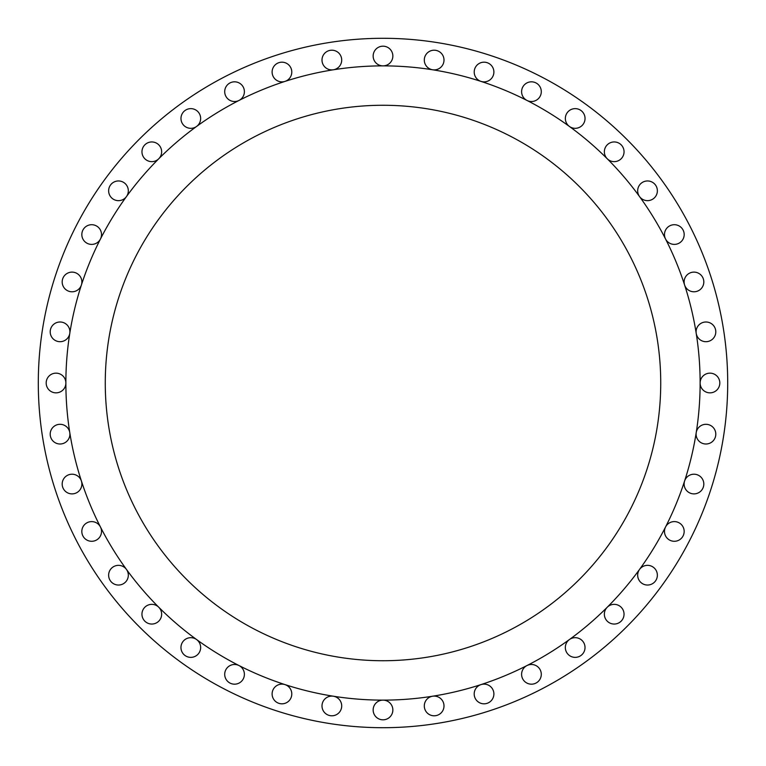 <?xml version="1.0" encoding="UTF-8"?>
<svg xmlns="http://www.w3.org/2000/svg" width="766" height="766" viewBox="0 0 766 766"><rect width="100%" height="100%" fill="white"/><g stroke="black" fill="none" stroke-linecap="round" stroke-linejoin="round"><path stroke-width="1.15" d="M224.706 674.339A9.853 9.853 0 0 0 234.559 684.182A9.853 9.853 0 0 0 239.03 665.558A9.853 9.853 0 0 0 224.706 674.339M272.112 693.967A9.853 9.853 0 0 0 281.965 703.82A9.853 9.853 0 0 0 285 684.603A9.853 9.853 0 0 0 272.112 693.967M321.998 705.946A9.853 9.853 0 0 0 331.85 715.798A9.853 9.853 0 0 0 341.703 705.946A9.853 9.853 0 0 0 333.392 696.217A9.853 9.853 0 0 0 321.998 705.946M373.147 709.977A9.853 9.853 0 0 0 383 719.82A9.853 9.853 0 0 0 392.853 709.977A9.853 9.853 0 0 0 383 700.124A9.853 9.853 0 0 0 373.147 709.977M424.297 705.946A9.853 9.853 0 0 0 434.15 715.798A9.853 9.853 0 0 0 444.002 705.946A9.853 9.853 0 0 0 432.608 696.217A9.853 9.853 0 0 0 424.297 705.946M474.192 693.967A9.853 9.853 0 0 0 484.035 703.82A9.853 9.853 0 0 0 493.888 693.967A9.853 9.853 0 0 0 481 684.603A9.853 9.853 0 0 0 474.192 693.967M521.598 674.339A9.853 9.853 0 0 0 531.441 684.182A9.853 9.853 0 0 0 541.294 674.339A9.853 9.853 0 0 0 526.97 665.558A9.853 9.853 0 0 0 521.598 674.339M565.337 647.529A9.853 9.853 0 0 0 575.189 657.372A9.853 9.853 0 0 0 579.661 638.748A9.853 9.853 0 0 0 565.337 647.529M604.355 614.208A9.853 9.853 0 0 0 614.208 624.051A9.853 9.853 0 0 0 617.971 605.102A9.853 9.853 0 0 0 604.355 614.208M637.676 575.189A9.853 9.853 0 0 0 647.529 585.042A9.853 9.853 0 0 0 650.573 565.825A9.853 9.853 0 0 0 637.676 575.189M664.486 531.441A9.853 9.853 0 0 0 674.339 541.294A9.853 9.853 0 0 0 676.637 521.866A9.853 9.853 0 0 0 664.486 531.441M684.124 484.035A9.853 9.853 0 0 0 693.967 493.888A9.853 9.853 0 0 0 703.82 484.035A9.853 9.853 0 0 0 684.603 481A9.853 9.853 0 0 0 684.124 484.035M696.102 434.15A9.853 9.853 0 0 0 705.946 444.002A9.853 9.853 0 0 0 715.798 434.15A9.853 9.853 0 0 0 706.721 424.335A9.853 9.853 0 0 0 696.102 434.15M700.124 383A9.853 9.853 0 0 0 709.977 392.853A9.853 9.853 0 0 0 719.82 383A9.853 9.853 0 0 0 709.977 373.147A9.853 9.853 0 0 0 700.124 383A317.124 317.124 0 0 0 383 65.876A317.124 317.124 0 0 0 65.876 383A317.124 317.124 0 0 0 383 700.124A317.124 317.124 0 0 0 700.124 383M696.217 333.392A9.853 9.853 0 0 0 706.721 341.665A9.853 9.853 0 0 0 715.798 331.85A9.853 9.853 0 0 0 705.946 321.998A9.853 9.853 0 0 0 696.217 333.392M684.603 285A9.853 9.853 0 0 0 703.82 281.965A9.853 9.853 0 0 0 693.967 272.112A9.853 9.853 0 0 0 684.603 285M665.558 239.03A9.853 9.853 0 0 0 684.182 234.559A9.853 9.853 0 0 0 674.339 224.706A9.853 9.853 0 0 0 665.558 239.03M639.562 196.603A9.853 9.853 0 0 0 657.372 190.811A9.853 9.853 0 0 0 647.529 180.958A9.853 9.853 0 0 0 639.562 196.603M607.237 158.763A9.853 9.853 0 0 0 624.051 151.792A9.853 9.853 0 0 0 614.208 141.949A9.853 9.853 0 0 0 607.237 158.763M569.397 126.438A9.853 9.853 0 0 0 585.042 118.471A9.853 9.853 0 0 0 575.189 108.628A9.853 9.853 0 0 0 569.397 126.438M526.97 100.442A9.853 9.853 0 0 0 541.294 91.661A9.853 9.853 0 0 0 531.441 81.818A9.853 9.853 0 0 0 526.97 100.442M481 81.397A9.853 9.853 0 0 0 493.888 72.033A9.853 9.853 0 0 0 484.035 62.18A9.853 9.853 0 0 0 481 81.397M432.608 69.783A9.853 9.853 0 0 0 444.002 60.054A9.853 9.853 0 0 0 434.15 50.202A9.853 9.853 0 0 0 424.297 60.054A9.853 9.853 0 0 0 432.608 69.783M383 65.876A9.853 9.853 0 0 0 392.853 56.023A9.853 9.853 0 0 0 383 46.18A9.853 9.853 0 0 0 373.147 56.023A9.853 9.853 0 0 0 383 65.876M333.392 69.783A9.853 9.853 0 0 0 341.703 60.054A9.853 9.853 0 0 0 331.85 50.202A9.853 9.853 0 0 0 321.998 60.054A9.853 9.853 0 0 0 333.392 69.783M285 81.397A9.853 9.853 0 0 0 281.965 62.18A9.853 9.853 0 0 0 272.112 72.033A9.853 9.853 0 0 0 285 81.397M239.03 100.442A9.853 9.853 0 0 0 234.559 81.818A9.853 9.853 0 0 0 224.706 91.661A9.853 9.853 0 0 0 239.03 100.442M196.603 126.438A9.853 9.853 0 0 0 190.811 108.628A9.853 9.853 0 0 0 186.339 127.252A9.853 9.853 0 0 0 196.603 126.438M158.763 158.763A9.853 9.853 0 0 0 151.792 141.949A9.853 9.853 0 0 0 148.029 160.898A9.853 9.853 0 0 0 158.763 158.763M126.438 196.603A9.853 9.853 0 0 0 118.471 180.958A9.853 9.853 0 0 0 115.427 200.175A9.853 9.853 0 0 0 126.438 196.603M100.442 239.03A9.853 9.853 0 0 0 91.661 224.706A9.853 9.853 0 0 0 89.363 244.134A9.853 9.853 0 0 0 100.442 239.03M81.397 285A9.853 9.853 0 0 0 72.033 272.112A9.853 9.853 0 0 0 62.18 281.965A9.853 9.853 0 0 0 81.397 285M180.958 647.529A9.853 9.853 0 0 0 190.811 657.372A9.853 9.853 0 0 0 196.603 639.562A9.853 9.853 0 0 0 180.958 647.529M141.949 614.208A9.853 9.853 0 0 0 151.792 624.051A9.853 9.853 0 0 0 158.763 607.237A9.853 9.853 0 0 0 141.949 614.208M108.628 575.189A9.853 9.853 0 0 0 118.471 585.042A9.853 9.853 0 0 0 126.438 569.397A9.853 9.853 0 0 0 108.628 575.189M81.818 531.441A9.853 9.853 0 0 0 91.661 541.294A9.853 9.853 0 0 0 100.442 526.97A9.853 9.853 0 0 0 81.818 531.441M62.18 484.035A9.853 9.853 0 0 0 72.033 493.888A9.853 9.853 0 0 0 81.397 481A9.853 9.853 0 0 0 62.18 484.035M50.202 434.15A9.853 9.853 0 0 0 60.054 444.002A9.853 9.853 0 0 0 69.783 432.608A9.853 9.853 0 0 0 59.279 424.335A9.853 9.853 0 0 0 50.202 434.15M69.783 333.392A9.853 9.853 0 0 0 60.054 321.998A9.853 9.853 0 0 0 50.202 331.85A9.853 9.853 0 0 0 59.279 341.665A9.853 9.853 0 0 0 69.783 333.392M46.18 383A9.853 9.853 0 0 0 56.023 392.853A9.853 9.853 0 0 0 65.876 383A9.853 9.853 0 0 0 56.023 373.147A9.853 9.853 0 0 0 46.18 383M727.7 383A344.7 344.7 0 0 0 383 38.3A344.7 344.7 0 0 0 38.3 383A344.7 344.7 0 0 0 383 727.7A344.7 344.7 0 0 0 727.7 383M105.268 383A277.732 277.732 0 0 0 383 660.732A277.732 277.732 0 0 0 660.732 383A277.732 277.732 0 0 0 383 105.268A277.732 277.732 0 0 0 105.268 383"/></g></svg>
